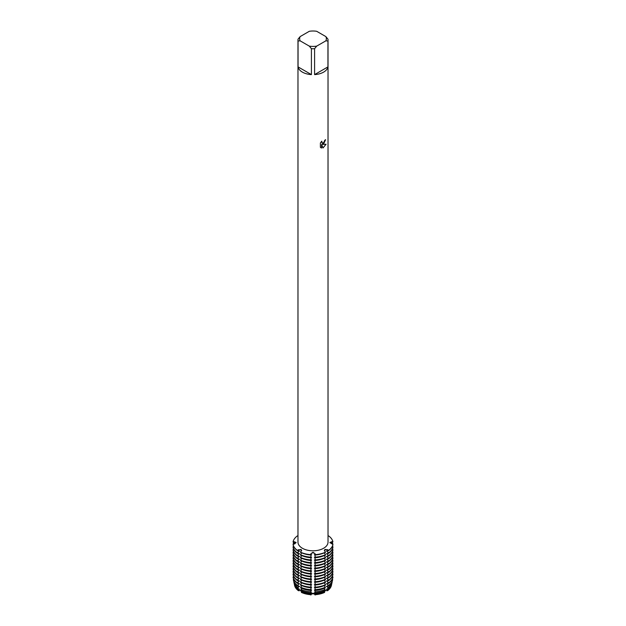 <?xml version="1.0" encoding="UTF-8"?>
<svg xmlns="http://www.w3.org/2000/svg" width="626" height="626" viewBox="0 0 626 626"><rect width="100%" height="100%" fill="white"/><g stroke="black" fill="none" stroke-linecap="round" stroke-linejoin="round"><path stroke-width="0.94" d="M297.334 535.934A20.04 11.565 180 0 0 293.085 541.85L294.204 541.693L296.075 542.507L293.085 544.44L295.104 543.665L293.085 542.046L294.212 541.92A2.128 1.229 180 0 1 296.02 542.805A2.128 1.229 0 0 0 294.212 541.92L293.085 541.85A20.04 11.565 180 0 1 297.334 535.934L297.976 536.059M313 552.899A2.128 1.229 0 0 0 310.879 553.994L310.754 554.644A20.04 11.565 180 0 1 300.503 552.187L300.503 552.39A20.04 11.565 0 0 0 310.754 554.839L310.879 553.767L313 552.281L315.121 553.767L315.246 554.644L315.121 553.994A2.128 1.229 0 0 0 313 552.899M329.925 542.507L331.796 541.693L332.915 541.85L330.896 543.266L332.915 544.44L329.925 542.452M324.949 550.043A2.128 1.229 0 0 0 324.362 550.684A2.128 1.229 180 0 1 327.781 549.949A2.128 1.229 0 0 0 324.949 550.043M298.211 549.722A9.265 5.344 120 0 1 298.219 549.949L298.219 550.684L297.334 550.559L298.219 549.949A2.128 1.229 180 0 1 301.638 550.684A2.128 1.229 0 0 0 301.051 550.043A2.128 1.229 0 0 0 298.219 549.949L301.036 549.417L301.662 550.379L300.503 552.187A20.04 11.565 180 0 0 310.754 554.644L310.879 553.994A2.128 1.229 180 0 1 313 552.899A2.128 1.229 180 0 1 315.121 553.994L315.246 554.644A20.04 11.565 180 0 0 325.497 552.187A20.04 11.565 180 0 1 315.246 554.644L315.246 554.839A20.04 11.565 0 0 0 325.497 552.39L324.338 550.379L324.964 549.417L327.789 549.722L328.666 550.559L327.781 550.684L327.781 549.949A9.265 5.344 60 0 1 327.789 549.722M301.497 591.32A2.128 1.229 0 0 0 298.5 590.741A18.569 10.72 180 0 1 294.549 585.232A18.569 10.72 180 0 0 294.58 585.38L294.4 584.582A18.741 10.822 180 0 1 294.376 584.441L294.447 584.402M294.58 585.38A18.569 10.72 180 0 0 298.5 590.741L301.122 590.381L298.5 590.741L299.071 589.05M324.378 590.795L324.597 592.415A18.569 10.72 180 0 1 315.05 594.7A2.128 1.229 0 0 0 313 593.8A2.128 1.229 0 0 0 310.95 594.7A18.569 10.72 180 0 1 301.403 592.415L301.622 590.795M310.879 595.021C312.296 592.689 313.704 592.689 315.121 595.021C313.704 592.689 312.296 592.689 310.879 595.021M326.928 589.05L327.5 590.741A18.569 10.72 180 0 0 331.42 585.38A18.569 10.72 180 0 0 331.451 585.232A18.569 10.72 180 0 1 327.5 590.741L324.878 590.381L327.5 590.741A2.128 1.229 0 0 0 324.503 591.32M323.626 143.964L322.335 144.45L326.083 144.238L322.993 147.986L321.608 144.496L321.608 148.026L320.395 147.313L320.395 142.963L321.787 141.179L322.116 143.08L323.626 142.791L324.753 140.326A15.024 8.678 0 0 0 325.598 139.653L323.626 143.964M323.626 72.115A15.024 8.678 180 0 1 314.588 74.604L314.588 48.703A15.024 8.678 180 0 1 311.412 48.703L311.412 74.604A15.024 8.678 180 0 1 298.054 66.896L298.054 40.987A15.024 8.678 180 0 1 297.976 40.072A15.024 8.678 180 0 1 298.054 39.156L300.159 36.582L309.307 31.3A13.357 7.715 180 0 1 316.693 31.3L325.841 36.582A13.357 7.715 180 0 1 325.841 40.846L327.946 40.987L327.946 66.896A15.024 8.678 180 0 1 323.626 72.115M325.841 36.582L327.946 39.156A15.024 8.678 180 0 1 328.024 40.072L328.024 542.124A15.024 8.678 180 0 1 323.626 548.259A15.024 8.678 180 0 1 307.249 550.137A15.024 8.678 180 0 1 297.976 542.124L297.976 40.072M293.085 544.44A20.04 11.565 180 0 0 297.334 550.356A20.04 11.565 180 0 1 293.085 544.44L293.085 544.643A20.04 11.565 0 0 0 297.334 550.559M325.575 139.676L322.335 144.45M322.093 143.064L321.741 141.233M320.958 147.759L321.584 148.01L321.608 144.496M322.985 147.971L326.052 144.246M328.666 535.934A20.04 11.565 180 0 1 332.915 541.85L331.788 541.92L332.915 541.85A20.04 11.565 180 0 0 328.666 535.934L328.024 536.059M331.788 542.656L331.788 541.92A2.128 1.229 0 0 0 329.98 542.805A2.128 1.229 180 0 1 331.788 541.92A9.265 7.559 0 0 1 331.796 541.693M332.915 544.44A20.04 11.565 180 0 1 328.666 550.356A20.04 11.565 180 0 0 332.915 544.44L332.875 544.792M298.054 40.987L300.159 40.846A13.357 7.715 180 0 1 300.159 36.582M300.159 40.846L309.307 46.121L311.412 48.703M314.588 48.703L316.693 46.121A13.357 7.715 180 0 1 309.307 46.121M316.693 46.121L325.841 40.846M328.024 40.072A15.024 8.678 180 0 1 327.946 40.987M311.412 74.604L298.054 66.896M327.946 66.896L314.588 74.604M298.219 587.399L298.219 588.855L297.929 587.697L299.071 586.327M298.219 584.668L298.219 586.132L297.514 585.42L299.071 583.596M298.219 581.945L298.219 583.401L297.334 582.876L299.071 580.873M298.219 579.214L298.219 580.678L297.334 580.153L299.071 578.15M298.219 576.491L298.219 577.947L297.334 577.422L299.071 575.419M298.219 573.76L298.219 575.224L297.334 574.699L299.071 572.696M298.219 571.037L298.219 572.493L297.334 571.976L299.071 569.965M298.219 568.306L298.219 569.77L297.334 569.245L299.071 567.242M298.219 565.583L298.219 567.046L297.334 566.522L299.071 564.511M298.219 562.852L298.219 564.316L297.334 563.791L299.071 561.788M298.219 560.129L298.219 561.592L297.334 561.068L299.071 559.057M298.219 557.406L298.219 558.861L297.334 558.337L299.071 556.334M298.219 554.675L298.219 556.138L297.334 555.614L299.071 553.603M298.219 551.952L298.219 553.407L297.334 552.883L299.071 550.88M301.591 552.852L300.503 555.113A20.04 11.565 0 0 0 310.754 557.57L311.192 554.644M301.591 555.583L300.503 557.844A20.04 11.565 0 0 0 310.754 560.293L311.192 557.367M301.591 558.306L300.503 560.567A20.04 11.565 0 0 0 310.754 563.017L311.192 560.098M301.591 561.037L300.503 563.298A20.04 11.565 0 0 0 310.754 565.747L311.192 562.821M301.591 563.76L300.503 566.021A20.04 11.565 0 0 0 310.754 568.471L311.192 565.552M301.591 566.491L300.503 568.752A20.04 11.565 0 0 0 310.754 571.202L311.192 568.275M301.591 569.214L300.503 571.475A20.04 11.565 0 0 0 310.754 573.925L311.192 571.006M301.591 571.945L300.503 574.198A20.04 11.565 0 0 0 310.754 576.656L311.192 573.729M301.591 574.668L300.503 576.929A20.04 11.565 0 0 0 310.754 579.379L311.192 576.46M301.591 577.399L300.503 579.653A20.04 11.565 0 0 0 310.754 582.11L311.192 579.183M301.591 580.122L300.503 582.383A20.04 11.565 0 0 0 310.754 584.833L311.192 581.906M301.591 582.853L300.503 585.107A20.04 11.565 0 0 0 310.754 587.564L311.192 584.637M301.591 585.576L300.738 587.845A19.664 11.354 0 0 0 310.801 590.248L311.192 587.36M301.615 588.221L301.145 590.584A19.007 10.971 0 0 0 310.872 592.908L311.192 590.091M299.729 589.277L297.655 588.839M299.729 586.554L297.655 586.116M299.729 583.823L297.655 583.385M299.729 581.1L297.655 580.662M299.729 578.369L297.655 577.931M299.729 575.646L297.655 575.208M299.729 572.915L297.655 572.485M299.729 570.192L297.655 569.754M299.729 567.461L297.655 567.031M299.729 564.738L297.655 564.3M299.729 562.015L297.655 561.577M299.729 559.284L297.655 558.846M299.729 556.561L297.655 556.123M299.729 553.83L297.655 553.392M299.729 551.107L297.655 550.669M314.808 590.091L315.121 592.9A19.007 10.971 0 0 0 324.855 590.584L324.385 588.221M314.808 587.36L315.199 590.248A19.664 11.354 0 0 0 325.262 587.845L324.409 585.576M314.808 584.637L315.246 587.564A20.04 11.565 0 0 0 325.497 585.107L324.409 582.853M314.808 581.906L315.246 584.833A20.04 11.565 0 0 0 325.497 582.383L324.409 580.122M314.808 579.183L315.246 582.11A20.04 11.565 0 0 0 325.497 579.653L324.409 577.399M314.808 576.46L315.246 579.379A20.04 11.565 0 0 0 325.497 576.929L324.409 574.668M314.808 573.729L315.246 576.656A20.04 11.565 0 0 0 325.497 574.198L324.409 571.945M314.808 571.006L315.246 573.925A20.04 11.565 0 0 0 325.497 571.475L324.409 569.214M314.808 568.275L315.246 571.202A20.04 11.565 0 0 0 325.497 568.752L324.409 566.491M314.808 565.552L315.246 568.471A20.04 11.565 0 0 0 325.497 566.021L324.409 563.76M314.808 562.821L315.246 565.747A20.04 11.565 0 0 0 325.497 563.298L324.409 561.037M314.808 560.098L315.246 563.017A20.04 11.565 0 0 0 325.497 560.567L324.409 558.306M314.808 557.367L315.246 560.293A20.04 11.565 0 0 0 325.497 557.844L324.409 555.583M314.808 554.644L315.246 557.57A20.04 11.565 0 0 0 325.497 555.113L324.409 552.852M327.781 551.952L328.666 552.883L327.781 553.407L327.781 551.952L326.928 550.88M327.781 554.675L328.666 555.614L327.781 556.138L327.781 554.675L326.928 553.603M327.781 557.406L328.666 558.337L327.781 558.861L327.781 557.406L326.928 556.334M327.781 560.129L328.666 561.068L327.781 561.592L327.781 560.129L326.928 559.057M327.781 562.852L328.666 563.791L327.781 564.316L327.781 562.852L326.928 561.788M327.781 565.583L328.666 566.522L327.781 567.046L327.781 565.583L326.928 564.511M327.781 568.306L328.666 569.245L327.781 569.77L327.781 568.306L326.928 567.242M327.781 571.037L328.666 571.976L327.781 572.493L327.781 571.037L326.928 569.965M327.781 573.76L328.666 574.699L327.781 575.224L327.781 573.76L326.928 572.696M327.781 576.491L328.666 577.422L327.781 577.947L327.781 576.491L326.928 575.419M327.781 579.214L328.666 580.153L327.781 580.678L327.781 579.214L326.928 578.15M327.781 581.945L328.666 582.876L327.781 583.401L327.781 581.945L326.928 580.873M327.781 584.668L328.486 585.42L327.781 586.132L327.781 584.668L326.928 583.596M327.781 587.399L327.781 588.855L327.781 587.399L326.928 586.327M328.345 550.669L326.271 551.107M328.345 553.392L326.271 553.83M328.345 556.123L326.271 556.561M328.345 558.846L326.271 559.284M328.345 561.577L326.271 562.015M328.345 564.3L326.271 564.738M328.345 567.031L326.271 567.461M328.345 569.754L326.271 570.192M328.345 572.485L326.271 572.915M328.345 575.208L326.271 575.646M328.345 577.931L326.271 578.369M328.345 580.662L326.271 581.1M328.345 583.385L326.271 583.823M328.345 586.116L326.271 586.554M328.345 588.839L326.271 589.277M327.86 588.847A19.007 10.971 0 0 0 331.858 583.369L332.124 582.149A19.273 11.127 180 0 0 332.156 582.008L331.983 581.914M328.376 586.046A19.664 11.354 0 0 0 332.508 580.38L332.656 579.707A19.805 11.44 180 0 0 332.688 579.566L332.226 579.324M328.666 583.275A20.04 11.565 0 0 0 332.915 577.36L332.226 576.593M328.666 580.552A20.04 11.565 0 0 0 332.915 574.637L332.226 573.87M328.666 577.821A20.04 11.565 0 0 0 332.915 571.906L332.226 571.139M328.666 575.098A20.04 11.565 0 0 0 332.915 569.183L332.226 568.416M328.666 572.367A20.04 11.565 0 0 0 332.915 566.452L332.226 565.685M328.666 569.644A20.04 11.565 0 0 0 332.915 563.729L332.226 562.962M328.666 566.913A20.04 11.565 0 0 0 332.915 560.998L332.226 560.231M328.666 564.19A20.04 11.565 0 0 0 332.915 558.275L332.226 557.508M328.666 561.467A20.04 11.565 0 0 0 332.915 555.544L332.226 554.777M328.666 558.736A20.04 11.565 0 0 0 332.915 552.821L332.226 552.054M328.666 556.013A20.04 11.565 0 0 0 332.915 550.09L332.226 549.323M328.666 553.282A20.04 11.565 0 0 0 332.915 547.367L332.226 546.6M331.42 585.38L331.6 584.582A18.741 10.822 180 0 0 331.623 584.441L331.553 584.402M310.879 592.9L310.879 591.437M310.879 588.714L310.801 590.248M310.879 585.983L310.754 587.564M310.879 583.26L310.754 584.833M310.879 580.529L310.754 582.11M310.879 577.806L310.754 579.379M310.879 575.075L310.754 576.656M310.879 572.352L310.754 573.925M310.879 569.621L310.754 571.202M310.879 566.898L310.754 568.471M310.879 564.175L310.754 565.747M310.879 561.444L310.754 563.017M310.879 558.721L310.754 560.293M310.879 555.99L310.754 557.57M315.246 557.57L315.121 555.99M315.246 560.293L315.121 558.721M315.246 563.017L315.121 561.444M315.246 565.747L315.121 564.175M315.246 568.471L315.121 566.898M315.246 571.202L315.121 569.621M315.246 573.925L315.121 572.352M315.246 576.656L315.121 575.075M315.246 579.379L315.121 577.806M315.246 582.11L315.121 580.529M315.246 584.833L315.121 583.26M315.246 587.564L315.121 585.983M315.199 590.248L315.121 588.714M315.246 554.839L315.121 553.767M310.879 553.767L310.754 554.839M315.034 554.824L314.369 554.605M315.034 557.547L314.369 557.336M315.034 560.278L314.369 560.059M315.034 563.001L314.369 562.79M315.034 565.732L314.369 565.513M315.034 568.455L314.369 568.244M315.034 571.186L314.369 570.967M315.034 573.909L314.369 573.698M315.034 576.64L314.369 576.421M315.034 579.363L314.369 579.144M315.034 582.094L314.369 581.875M315.034 584.817L314.369 584.598M315.034 587.54L314.369 587.329M315.034 590.271L314.369 590.052M315.034 592.994L314.369 592.783M314.808 592.814L315.05 594.7A18.569 10.72 180 0 0 324.597 592.415M301.403 592.415A18.569 10.72 180 0 0 310.95 594.7L311.192 592.814M311.631 592.783L310.965 592.994M311.631 590.052L310.965 590.271M311.631 587.329L310.965 587.54M311.631 584.598L310.965 584.817M311.631 581.875L310.965 582.094M311.631 579.144L310.965 579.363M311.631 576.421L310.965 576.64M311.631 573.698L310.965 573.909M311.631 570.967L310.965 571.186M311.631 568.244L310.965 568.455M311.631 565.513L310.965 565.732M311.631 562.79L310.965 563.001M311.631 560.059L310.965 560.278M311.631 557.336L310.965 557.547M311.631 554.605L310.965 554.824M293.125 574.785L293.085 574.371M293.125 572.062L293.085 571.906A20.04 11.565 0 0 0 297.334 577.821M293.125 569.331L293.085 569.183A20.04 11.565 0 0 0 297.334 575.098M293.125 566.608L293.085 566.452A20.04 11.565 0 0 0 297.334 572.367M293.125 563.877L293.085 563.729A20.04 11.565 0 0 0 297.334 569.644M293.125 561.154L293.085 560.74M293.125 558.423L293.085 558.009M293.125 555.7L293.085 555.285M293.125 552.969L293.085 552.821A20.04 11.565 0 0 0 297.334 558.736M293.125 550.246L293.085 549.831M293.125 547.523L293.085 547.367A20.04 11.565 0 0 0 297.334 553.282M293.774 546.6L293.085 547.367M293.774 549.323L293.085 550.09A20.04 11.565 0 0 0 297.334 556.013M293.774 552.054L293.085 552.821M293.774 554.777L293.085 555.544A20.04 11.565 0 0 0 297.334 561.467M293.774 557.508L293.085 558.275A20.04 11.565 0 0 0 297.334 564.19M293.774 560.231L293.085 560.998A20.04 11.565 0 0 0 297.334 566.913M293.774 562.962L293.085 563.729M293.774 565.685L293.085 566.452M293.774 568.416L293.085 569.183M293.774 571.139L293.085 571.906M293.774 573.87L293.085 574.637A20.04 11.565 0 0 0 297.334 580.552M293.774 576.593L293.085 577.36A20.04 11.565 0 0 0 297.334 583.275M293.774 579.324L293.312 579.566A19.805 11.44 180 0 0 293.344 579.707A19.805 11.44 180 0 0 297.514 585.42M294.017 581.914L293.844 582.008A19.273 11.127 180 0 0 293.876 582.149A19.273 11.127 180 0 0 297.929 587.697M328.666 550.559A20.04 11.565 0 0 0 332.915 544.643M327.695 550.7A17.99 10.384 180 0 1 326.928 551.279M322.437 553.548A17.99 10.384 180 0 1 314.808 555.043M311.192 555.043A17.99 10.384 180 0 1 303.563 553.548M332.226 542.421A20.04 11.565 180 0 1 332.915 544.377M332.915 546.967A20.04 11.565 180 0 1 328.666 552.883M325.497 554.714A20.04 11.565 180 0 1 315.246 557.171M293.085 544.377A20.04 11.565 180 0 1 293.774 542.421M310.754 557.171A20.04 11.565 180 0 1 300.503 554.714M327.695 553.423A17.99 10.384 180 0 1 326.928 554.002M322.437 556.279A17.99 10.384 180 0 1 314.808 557.766M311.192 557.766A17.99 10.384 180 0 1 303.563 556.279M332.555 545.872A20.04 11.565 180 0 1 332.875 546.952M332.915 549.698A20.04 11.565 180 0 1 328.666 555.614M325.497 557.445A20.04 11.565 180 0 1 315.246 559.894M293.125 546.952A20.04 11.565 180 0 1 293.445 545.872M310.754 559.894A20.04 11.565 180 0 1 300.503 557.445M327.695 556.146A17.99 10.384 180 0 1 326.928 556.733M322.437 559.002A17.99 10.384 180 0 1 314.808 560.497M311.192 560.497A17.99 10.384 180 0 1 303.563 559.002M332.555 548.603A20.04 11.565 180 0 1 332.875 549.675M332.915 552.422A20.04 11.565 180 0 1 328.666 558.337M325.497 560.168A20.04 11.565 180 0 1 315.246 562.625M293.125 549.675A20.04 11.565 180 0 1 293.445 548.603M310.754 562.625A20.04 11.565 180 0 1 300.503 560.168M327.695 558.877A17.99 10.384 180 0 1 326.928 559.456M322.437 561.733A17.99 10.384 180 0 1 314.808 563.22M311.192 563.22A17.99 10.384 180 0 1 303.563 561.733M332.555 551.326A20.04 11.565 180 0 1 332.875 552.406M332.915 555.152A20.04 11.565 180 0 1 328.666 561.068M325.497 562.899A20.04 11.565 180 0 1 315.246 565.348M293.125 552.406A20.04 11.565 180 0 1 293.445 551.326M310.754 565.348A20.04 11.565 180 0 1 300.503 562.899M327.695 561.6A17.99 10.384 180 0 1 326.928 562.187M322.437 564.456A17.99 10.384 180 0 1 314.808 565.951M311.192 565.951A17.99 10.384 180 0 1 303.563 564.456M332.555 554.049A20.04 11.565 180 0 1 332.875 555.129M332.915 557.876A20.04 11.565 180 0 1 328.666 563.791M325.497 565.622A20.04 11.565 180 0 1 315.246 568.079M293.125 555.129A20.04 11.565 180 0 1 293.445 554.049M310.754 568.079A20.04 11.565 180 0 1 300.503 565.622M327.695 564.331A17.99 10.384 180 0 1 326.928 564.91M322.437 567.179A17.99 10.384 180 0 1 314.808 568.674M311.192 568.674A17.99 10.384 180 0 1 303.563 567.179M332.555 556.78A20.04 11.565 180 0 1 332.875 557.86M332.915 560.599A20.04 11.565 180 0 1 328.666 566.522M325.497 568.353A20.04 11.565 180 0 1 315.246 570.802M293.125 557.86A20.04 11.565 180 0 1 293.445 556.78M310.754 570.802A20.04 11.565 180 0 1 300.503 568.353M327.695 567.054A17.99 10.384 180 0 1 326.928 567.641M322.437 569.91A17.99 10.384 180 0 1 314.808 571.397M311.192 571.397A17.99 10.384 180 0 1 303.563 569.91M332.555 559.503A20.04 11.565 180 0 1 332.875 560.583M332.915 563.33A20.04 11.565 180 0 1 328.666 569.245M325.497 571.076A20.04 11.565 180 0 1 315.246 573.526M293.125 560.583A20.04 11.565 180 0 1 293.445 559.503M310.754 573.526A20.04 11.565 180 0 1 300.503 571.076M327.695 569.785A17.99 10.384 180 0 1 326.928 570.364M322.437 572.633A17.99 10.384 180 0 1 314.808 574.128M311.192 574.128A17.99 10.384 180 0 1 303.563 572.633M332.555 562.234A20.04 11.565 180 0 1 332.875 563.314M332.915 566.053A20.04 11.565 180 0 1 328.666 571.976M325.497 573.807A20.04 11.565 180 0 1 315.246 576.256M293.125 563.314A20.04 11.565 180 0 1 293.445 562.234M310.754 576.256A20.04 11.565 180 0 1 300.503 573.807M327.695 572.508A17.99 10.384 180 0 1 326.928 573.087M322.437 575.364A17.99 10.384 180 0 1 314.808 576.851M311.192 576.851A17.99 10.384 180 0 1 303.563 575.364M332.555 564.957A20.04 11.565 180 0 1 332.875 566.037M332.915 568.784A20.04 11.565 180 0 1 328.666 574.699M325.497 576.53A20.04 11.565 180 0 1 315.246 578.98M293.125 566.037A20.04 11.565 180 0 1 293.445 564.957M310.754 578.98A20.04 11.565 180 0 1 300.503 576.53M327.695 575.239A17.99 10.384 180 0 1 326.928 575.818M322.437 578.088A17.99 10.384 180 0 1 314.808 579.582M311.192 579.582A17.99 10.384 180 0 1 303.563 578.088M332.555 567.688A20.04 11.565 180 0 1 332.875 568.768M332.915 571.507A20.04 11.565 180 0 1 328.666 577.422M325.497 579.261A20.04 11.565 180 0 1 315.246 581.71M293.125 568.768A20.04 11.565 180 0 1 293.445 567.688M310.754 581.71A20.04 11.565 180 0 1 300.503 579.261M327.695 577.962A17.99 10.384 180 0 1 326.928 578.541M322.437 580.818A17.99 10.384 180 0 1 314.808 582.305M311.192 582.305A17.99 10.384 180 0 1 303.563 580.818M332.555 570.411A20.04 11.565 180 0 1 332.875 571.491M332.915 574.238A20.04 11.565 180 0 1 328.666 580.153M325.497 581.984A20.04 11.565 180 0 1 315.246 584.434M293.125 571.491A20.04 11.565 180 0 1 293.445 570.411M310.754 584.434A20.04 11.565 180 0 1 300.503 581.984M327.695 580.693A17.99 10.384 180 0 1 326.928 581.272M322.437 583.542A17.99 10.384 180 0 1 314.808 585.036M311.192 585.036A17.99 10.384 180 0 1 303.563 583.542M332.555 573.142A20.04 11.565 180 0 1 332.875 574.222M332.915 576.961A20.04 11.565 180 0 1 328.666 582.876M325.497 584.707A20.04 11.565 180 0 1 315.246 587.165M293.125 574.222A20.04 11.565 180 0 1 293.445 573.142M310.754 587.165A20.04 11.565 180 0 1 300.503 584.707M327.695 583.416A17.99 10.384 180 0 1 326.928 583.995M322.437 586.272A17.99 10.384 180 0 1 314.808 587.759M311.192 587.759A17.99 10.384 180 0 1 303.563 586.272M332.453 576.116A19.805 11.44 180 0 1 332.649 576.82M332.656 579.707A19.805 11.44 180 0 1 328.486 585.42M325.348 587.227A19.805 11.44 180 0 1 315.214 589.653M293.351 576.82A19.805 11.44 180 0 1 293.547 576.116M310.786 589.653A19.805 11.44 180 0 1 300.652 587.227M327.695 586.139A17.99 10.384 180 0 1 326.928 586.726M323.908 588.417A17.99 10.384 180 0 1 314.808 590.49M311.192 590.49A17.99 10.384 180 0 1 302.092 588.417M332.124 582.149A19.273 11.127 180 0 1 328.071 587.697M325.019 589.465A19.273 11.127 180 0 1 315.16 591.82M310.84 591.82A19.273 11.127 180 0 1 300.981 589.465M331.6 584.582A18.741 10.822 180 0 1 327.648 589.989M324.691 591.695A18.741 10.822 180 0 1 315.089 593.988M310.911 593.988A18.741 10.822 180 0 1 301.309 591.695M327.695 588.87A17.99 10.384 180 0 1 326.928 589.449M324.378 590.928A17.99 10.384 180 0 1 314.808 593.213M311.192 593.213A17.99 10.384 180 0 1 301.622 590.928M299.071 589.449A17.99 10.384 180 0 1 298.305 588.87M298.352 589.989A18.741 10.822 180 0 1 294.4 584.582M294.11 583.229A19.007 10.971 0 0 0 294.142 583.369A19.007 10.971 0 0 0 298.14 588.847M299.071 586.726A17.99 10.384 180 0 1 298.305 586.139M293.461 580.239A19.664 11.354 0 0 0 293.492 580.38A19.664 11.354 0 0 0 297.624 586.046M299.071 583.995A17.99 10.384 180 0 1 298.305 583.416M299.071 581.272A17.99 10.384 180 0 1 298.305 580.693M297.334 582.876A20.04 11.565 180 0 1 293.085 576.961M299.071 578.541A17.99 10.384 180 0 1 298.305 577.962M297.334 580.153A20.04 11.565 180 0 1 293.085 574.238M299.071 575.818A17.99 10.384 180 0 1 298.305 575.239M297.334 577.422A20.04 11.565 180 0 1 293.085 571.507M299.071 573.087A17.99 10.384 180 0 1 298.305 572.508M297.334 574.699A20.04 11.565 180 0 1 293.085 568.784M299.071 570.364A17.99 10.384 180 0 1 298.305 569.785M297.334 571.976A20.04 11.565 180 0 1 293.085 566.053M299.071 567.641A17.99 10.384 180 0 1 298.305 567.054M297.334 569.245A20.04 11.565 180 0 1 293.085 563.33M299.071 564.91A17.99 10.384 180 0 1 298.305 564.331M297.334 566.522A20.04 11.565 180 0 1 293.085 560.599M299.071 562.187A17.99 10.384 180 0 1 298.305 561.6M297.334 563.791A20.04 11.565 180 0 1 293.085 557.876M299.071 559.456A17.99 10.384 180 0 1 298.305 558.877M297.334 561.068A20.04 11.565 180 0 1 293.085 555.152M299.071 556.733A17.99 10.384 180 0 1 298.305 556.146M297.334 558.337A20.04 11.565 180 0 1 293.085 552.422M299.071 554.002A17.99 10.384 180 0 1 298.305 553.423M297.334 555.614A20.04 11.565 180 0 1 293.085 549.698M299.071 551.279A17.99 10.384 180 0 1 298.305 550.7M297.334 552.883A20.04 11.565 180 0 1 293.085 546.967M294.212 542.656L294.212 541.92A9.265 7.559 180 0 0 294.204 541.693M315.121 591.437L315.121 592.9M293.492 580.38L293.344 579.707M294.142 583.369L293.876 582.149"/></g></svg>

